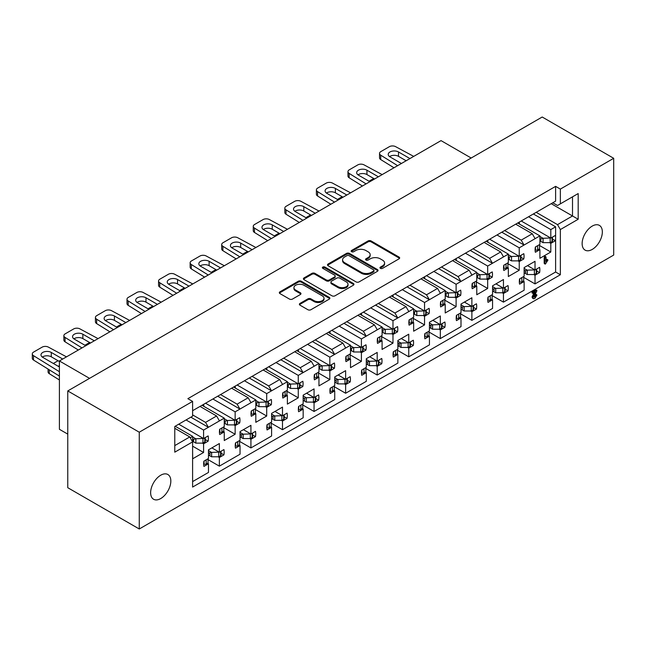 <?xml version="1.0" encoding="UTF-8"?>
<svg xmlns="http://www.w3.org/2000/svg" width="646" height="646" viewBox="0 0 646 646"><rect width="100%" height="100%" fill="white"/><g stroke="black" fill="none" stroke-linecap="round" stroke-linejoin="round"><path stroke-width="0.97" d="M380.389 268.348A1.534 0.888 0 0 0 382.561 268.348L399.018 258.852A2.188 1.268 0 0 0 399.664 257.956A2.188 1.268 0 0 0 399.018 257.06L371.135 240.958A2.188 1.268 0 0 0 368.034 240.958L351.577 250.462A1.534 0.888 0 0 0 351.125 251.092A1.534 0.888 0 0 0 351.577 251.714A1.534 0.888 0 0 0 353.75 251.714L355.873 250.486A7.009 4.046 0 0 1 365.789 250.486L368.115 251.827A7.009 4.046 0 0 1 370.166 254.694A7.009 4.046 0 0 1 368.115 257.552L365.983 258.78A1.534 0.888 0 0 0 365.539 259.409A1.534 0.888 0 0 0 365.983 260.031A1.534 0.888 0 0 0 368.155 260.031L370.287 258.804A7.009 4.046 0 0 1 380.195 258.804L382.521 260.144A7.009 4.046 0 0 1 384.58 263.011A7.009 4.046 0 0 1 382.521 265.869L380.389 267.097A1.534 0.888 0 0 0 379.945 267.727A1.534 0.888 0 0 0 380.389 268.348M160.725 475.222A14.285 8.245 -60 0 1 167.871 474.511A14.285 8.245 -60 0 1 170.059 485.962A14.285 8.245 -60 0 1 160.725 498.55A14.285 8.245 -60 0 1 153.587 499.253A14.285 8.245 -60 0 1 151.398 487.811A14.285 8.245 -60 0 1 160.725 475.222M592.237 226.092A14.285 8.245 -60 0 1 599.375 225.381A14.285 8.245 -60 0 1 601.571 236.832A14.285 8.245 -60 0 1 592.237 249.421A14.285 8.245 -60 0 1 585.09 250.123A14.285 8.245 -60 0 1 582.902 238.681A14.285 8.245 -60 0 1 592.237 226.092M192.605 481.601L208.472 472.444L208.472 463.788L203.918 466.412A14.511 8.374 -60 0 1 203.918 461.131L208.472 458.498L208.472 449.842L219.357 443.552L219.357 452.208L223.92 449.584A14.511 8.374 -60 0 1 223.92 454.865L219.357 457.497L219.357 466.154L240.037 454.219L240.037 445.562L235.483 448.187A14.511 8.374 -60 0 1 235.483 442.906L240.037 440.273L240.037 431.617L250.931 425.334L250.931 433.991L255.485 431.358A14.511 8.374 -60 0 1 255.485 436.639L250.931 439.272L250.931 447.928L271.603 435.993L271.603 427.337L267.048 429.97A14.511 8.374 -60 0 1 267.048 424.68L271.603 422.048L271.603 413.392L282.496 407.109L282.496 415.766L287.05 413.133A14.511 8.374 -60 0 1 287.05 418.414L282.496 421.047L282.496 429.703L303.168 417.768L303.168 409.112L298.613 411.744A14.511 8.374 -60 0 1 298.613 406.455L303.168 403.823L303.168 395.166L314.061 388.884L314.061 397.54L318.615 394.908A14.511 8.374 -60 0 1 318.615 400.197L314.061 402.821L314.061 411.478L334.733 399.543L334.733 390.887L330.179 393.519A14.511 8.374 -60 0 1 330.179 388.23L334.733 385.605L334.733 376.941L345.626 370.659L345.626 379.315L350.18 376.683A14.511 8.374 -60 0 1 350.18 381.972L345.626 384.596L345.626 393.252L366.298 381.318L366.298 372.661L361.744 375.294A14.511 8.374 -60 0 1 361.744 370.005L366.298 367.38L366.298 358.724L377.191 352.433L377.191 361.09L381.746 358.457A14.511 8.374 -60 0 1 381.746 363.746L377.191 366.371L377.191 375.035L397.863 363.092L397.863 354.436L393.309 357.068A14.511 8.374 -60 0 1 393.309 351.779L397.863 349.155L397.863 340.499L408.757 334.208L408.757 342.865L413.311 340.232A14.511 8.374 -60 0 1 413.311 345.521L408.757 348.154L408.757 356.81L429.437 344.867L429.437 336.211L424.874 338.843A14.511 8.374 -60 0 1 424.874 333.554L429.437 330.93L429.437 322.273L440.322 315.983L440.322 324.639L444.876 322.007A14.511 8.374 -60 0 1 444.876 327.296L440.322 329.928L440.322 338.585L461.002 326.642L461.002 317.985L456.447 320.618A14.511 8.374 -60 0 1 456.447 315.337L461.002 312.704L461.002 304.048L471.887 297.758L471.887 306.414L476.441 303.79A14.511 8.374 -60 0 1 476.441 309.071L471.887 311.703L471.887 320.359L492.567 308.425L492.567 299.76L488.013 302.393A14.511 8.374 -60 0 1 488.013 297.112L492.567 294.479L492.567 285.823L503.452 279.532L503.452 288.189L508.014 285.564A14.511 8.374 -60 0 1 508.014 290.845L503.452 293.478L503.452 302.134L524.132 290.199L524.132 281.543L519.578 284.167A14.511 8.374 -60 0 1 519.578 278.886L524.132 276.254L524.132 267.597L535.025 261.307L535.025 269.963L539.58 267.339A14.511 8.374 -60 0 1 539.58 272.62L535.025 275.253L535.025 283.909L555.617 272.014L555.617 237.938A14.511 8.374 -60 0 1 555.358 240.732L550.804 243.356L550.804 252.013L539.911 258.303L539.911 249.647L535.356 252.279A14.511 8.374 -60 0 1 535.356 246.99L539.911 244.358L539.911 235.887L519.239 247.822L519.239 256.3L523.793 253.668A14.511 8.374 -60 0 1 523.793 258.957L519.239 261.582L519.239 270.238L508.345 276.528L508.345 267.872L503.791 270.504A14.511 8.374 -60 0 1 503.791 265.215L508.345 262.583L508.345 254.112L492.486 263.269L489.644 258.352L500.69 251.972L503.533 256.89M473.566 307.407L476.441 309.071M442.001 325.632L444.876 327.296M410.436 343.858L413.311 345.521M378.871 362.083L381.746 363.746M347.306 380.308L350.18 381.972M315.741 398.534L318.615 400.197M284.175 416.759L287.05 418.414M252.61 434.984L255.485 436.639M221.037 453.209L223.92 454.865M505.132 289.19L508.014 290.845M536.705 270.965L539.58 272.62M470.231 250.422L492.486 263.269L487.673 266.047L487.673 274.526L492.228 271.893A14.511 8.374 -60 0 1 492.228 277.174L487.673 279.807L487.673 288.463L476.78 294.754L476.78 286.097L472.226 288.722A14.511 8.374 -60 0 1 472.226 283.441L476.78 280.808L476.78 272.337L460.921 281.495L458.079 276.577L469.125 270.198L471.968 275.115M489.353 275.519L492.228 277.174M438.666 268.647L460.921 281.495L456.108 284.272L456.108 292.751L460.663 290.119A14.511 8.374 -60 0 1 460.663 295.4L456.108 298.032L456.108 306.689L445.215 312.979L445.215 304.323L440.661 306.947A14.511 8.374 -60 0 1 440.661 301.666L445.215 299.033L445.215 290.563L429.356 299.72L426.513 294.794L437.56 288.423L440.402 293.341M457.788 293.744L460.663 295.4M407.101 286.872L429.356 299.72L424.543 302.498L424.543 310.968L429.097 308.344A14.511 8.374 -60 0 1 429.097 313.625L424.543 316.257L424.543 324.914L413.65 331.204L413.65 322.548L409.096 325.172A14.511 8.374 -60 0 1 409.096 319.891L413.65 317.259L413.65 308.788L397.791 317.945L394.948 313.019L405.995 306.64L408.837 311.566M426.223 311.97L429.097 313.625M375.536 305.098L397.791 317.945L392.978 320.723L392.978 329.194L397.532 326.569A14.511 8.374 -60 0 1 397.532 331.85L392.978 334.483L392.978 343.139L382.085 349.429L382.085 340.765L377.53 343.397A14.511 8.374 -60 0 1 377.53 338.116L382.085 335.484L382.085 327.013L366.225 336.17L363.383 331.245L374.43 324.865L377.272 329.791M394.658 330.195L397.532 331.85M343.971 323.315L366.225 336.17L361.405 338.948L361.405 347.419L365.967 344.794A14.511 8.374 -60 0 1 365.967 350.075L361.405 352.708L361.405 361.364L350.52 367.647L350.52 358.99L345.965 361.623A14.511 8.374 -60 0 1 345.965 356.342L350.52 353.709L350.52 345.23L334.652 354.396L331.818 349.47L342.865 343.091L345.707 348.016M363.084 348.412L365.967 350.075M312.406 341.54L334.652 354.396L329.84 357.173L329.84 365.644L334.394 363.012A14.511 8.374 -60 0 1 334.394 368.301L329.84 370.933L329.84 379.59L318.954 385.872L318.954 377.216L314.4 379.848A14.511 8.374 -60 0 1 314.4 374.559L318.954 371.935L318.954 363.456L303.087 372.613L300.253 367.695L311.299 361.316L314.142 366.234M331.519 366.637L334.394 368.301M280.832 359.765L303.087 372.613L298.274 375.399L298.274 383.869L302.829 381.237A14.511 8.374 -60 0 1 302.829 386.526L298.274 389.158L298.274 397.815L287.389 404.097L287.389 395.441L282.827 398.073A14.511 8.374 -60 0 1 282.827 392.784L287.389 390.16L287.389 381.681L271.522 390.838L268.679 385.92L279.734 379.541L282.568 384.459M299.954 384.863L302.829 386.526M249.267 377.991L271.522 390.838L266.709 393.616L266.709 402.095L271.263 399.462A14.511 8.374 -60 0 1 271.263 404.751L266.709 407.376L266.709 416.04L255.816 422.322L255.816 413.666L251.262 416.299A14.511 8.374 -60 0 1 251.262 411.009L255.816 408.385L255.816 399.906L239.957 409.063L237.114 404.146L248.169 397.766L251.003 402.684M268.389 403.088L271.263 404.751M217.702 396.216L239.957 409.063L235.144 411.841L235.144 420.32L239.698 417.687A14.511 8.374 -60 0 1 239.698 422.977L235.144 425.601L235.144 434.257L224.251 440.548L224.251 431.891L219.697 434.524A14.511 8.374 -60 0 1 219.697 429.235L224.251 426.602L224.251 418.132L208.392 427.289L205.549 422.371L216.596 415.992L219.438 420.909M236.824 421.313L239.698 422.977M190.869 417.179L208.392 427.289L203.579 430.066L203.579 438.545L208.133 435.913A14.511 8.374 -60 0 1 208.133 441.202L203.579 443.826L203.579 452.483L192.686 458.773L192.605 450.165M205.258 439.538L208.133 441.202M520.918 257.294L523.793 258.957M555.358 235.443A14.511 8.374 -60 0 1 555.617 237.938L555.617 226.819L550.804 229.596L550.804 238.075L555.358 235.443M552.483 239.068L555.358 240.732M356.035 281.882A2.188 1.268 0 0 0 359.128 281.882L377.409 271.328A2.188 1.268 0 0 0 378.055 270.432A2.188 1.268 0 0 0 377.409 269.535L349.526 253.434A2.188 1.268 0 0 0 346.426 253.434L328.144 263.988A2.188 1.268 0 0 0 327.506 264.884A2.188 1.268 0 0 0 328.144 265.781L356.035 281.882M139.261 432.206L67.765 390.935L67.765 487.706L139.261 528.985L139.261 432.206L192.605 401.408L192.605 416.169L174.775 426.473L174.775 452.168L192.605 441.872L192.605 487.068L560.357 274.752L560.357 229.556L557.514 224.63L536.204 212.332M534.63 213.245L555.617 201.124L555.617 186.363L187.873 398.679L192.605 401.408M555.617 186.363L560.357 189.092L613.7 158.294L542.204 117.015L67.765 390.935M300.027 303.394A2.188 1.268 0 0 0 299.389 304.282A2.188 1.268 0 0 0 300.027 305.178L307.851 309.7A2.188 1.268 0 0 0 310.952 309.7L329.226 299.146A2.188 1.268 0 0 0 329.872 298.25A2.188 1.268 0 0 0 329.226 297.354L301.343 281.252A2.188 1.268 0 0 0 298.242 281.252L279.968 291.806A2.188 1.268 0 0 0 279.322 292.703A2.188 1.268 0 0 0 279.968 293.599L289.416 299.05A2.188 1.268 0 0 0 292.517 299.05L300.333 294.536A2.188 1.268 0 0 0 300.979 293.639A2.188 1.268 0 0 0 300.333 292.751L295.65 290.046A5.862 3.383 0 0 1 293.93 287.648A5.862 3.383 0 0 1 297.556 284.523A5.862 3.383 0 0 1 303.935 285.257L322.297 295.86A5.862 3.383 0 0 1 324.017 298.25A5.862 3.383 0 0 1 320.392 301.375A5.862 3.383 0 0 1 314.013 300.64L310.952 298.872A2.188 1.268 0 0 0 307.851 298.872L300.027 303.394L300.027 304.306A2.188 1.268 0 0 0 299.534 304.742M353.322 285.233L335.04 295.787A2.188 1.268 0 0 1 331.939 295.787L304.056 279.686A2.188 1.268 0 0 1 303.41 278.797A2.188 1.268 0 0 1 304.056 277.901L311.881 273.387A2.188 1.268 0 0 1 314.973 273.387L326.287 279.912A2.188 1.268 0 0 0 329.387 279.912L334.571 276.916A2.188 1.268 0 0 0 335.217 276.02A2.188 1.268 0 0 0 334.571 275.131L322.798 268.332A1.534 0.888 0 0 1 322.354 267.702A1.534 0.888 0 0 1 323.299 266.887A1.534 0.888 0 0 1 324.97 267.081L353.322 283.449A2.188 1.268 0 0 1 353.96 284.337A2.188 1.268 0 0 1 353.322 285.233M200.026 406.423L216.596 415.992M192.605 414.893L205.549 422.371M174.775 428.29L189.771 436.946L192.605 441.872M174.775 445.603L189.771 436.946M484.12 242.403L500.69 251.972M473.074 248.783L489.644 258.352M220.544 394.577L237.114 404.146M231.591 388.198L248.169 397.766M452.555 260.629L469.125 270.198M441.509 267.008L458.079 276.577M420.99 278.854L437.56 288.423M409.944 285.233L426.513 294.794M294.721 351.747L311.299 361.316M283.675 358.126L300.253 367.695M252.11 376.352L268.679 385.92M263.156 369.972L279.734 379.541M315.24 339.901L331.818 349.47M326.295 333.522L342.865 343.091M346.805 321.676L363.383 331.245M357.86 315.296L374.43 324.865M378.378 303.45L394.948 313.019M389.425 297.079L405.995 306.64M282.1 359.039L537.472 211.605M250.535 377.264L284.943 357.399M218.97 395.489L253.377 375.625M313.665 340.813L316.508 339.174M345.23 322.588L348.073 320.949M376.796 304.363L379.638 302.724M408.361 286.138L411.203 284.498M439.926 267.912L442.768 266.273M503.064 231.47L505.899 229.831M471.491 249.695L474.334 248.048M192.605 410.703L221.804 393.85M504.639 230.557L521.209 240.126L532.264 233.747L535.098 238.665M515.686 224.178L532.264 233.747M545.442 264.044L544.966 263.576L544.966 258.085L545.523 256.801L546.072 257.253L546.072 261.582L547.493 259.853L547.937 260.128L545.442 264.044L544.174 263.124L544.651 263.592L544.174 263.124L544.174 257.633L544.731 256.341L545.281 256.801M546.072 260.055L546.702 259.393L547.937 260.128M549.568 242.646L550.804 243.356M539.475 245.472L550.804 252.013M538.982 249.106L539.911 249.647M517.656 223.04L539.911 235.887M550.804 229.596L528.549 216.749M521.209 220.989L550.804 238.075M518.003 260.871L519.239 261.582M507.901 263.697L519.239 270.238M507.417 267.331L508.345 267.872M486.091 241.265L508.345 254.112M519.239 247.822L496.984 234.974M489.644 239.214L519.239 256.3M202.343 443.116L203.579 443.826M192.605 446.152L203.579 452.483M192.605 444.876L192.686 436.357L190.239 437.77M175.171 426.239L192.686 436.357M203.579 430.066L186.056 419.957M178.716 424.188L203.579 438.545M233.909 424.89L235.144 425.601M223.815 427.717L235.144 434.257M223.322 431.35L224.251 431.891M201.996 405.284L224.251 418.132M235.144 411.841L212.889 398.994M205.549 403.233L235.144 420.32M265.482 406.665L266.709 407.376M255.38 409.491L266.709 416.04M254.887 413.125L255.816 413.666M233.569 387.059L255.816 399.906M266.709 393.616L244.454 380.769M237.114 385.008L266.709 402.095M297.047 388.44L298.274 389.158M286.945 391.266L298.274 397.815M286.453 394.9L287.389 395.441M265.135 368.834L287.389 381.681M298.274 375.399L276.02 362.543M268.679 366.783L298.274 383.869M328.612 370.223L329.84 370.933M318.51 373.041L329.84 379.59M318.018 376.675L318.954 377.216M296.7 350.608L318.954 363.456M329.84 357.173L307.585 344.326M300.253 348.557L329.84 365.644M360.177 351.997L361.405 352.708M350.075 354.815L361.405 361.364M349.583 358.457L350.52 358.99M328.265 332.383L350.52 345.23M361.405 338.948L339.15 326.101M331.818 330.332L361.405 347.419M391.742 333.772L392.978 334.483M381.641 336.598L392.978 343.139M381.148 340.232L382.085 340.765M359.83 314.158L382.085 327.013M392.978 320.723L370.723 307.876M363.383 312.107L392.978 329.194M423.308 315.547L424.543 316.257M413.206 318.373L424.543 324.914M412.713 322.007L413.65 322.548M391.395 295.933L413.65 308.788M424.543 302.498L402.288 289.65M394.948 293.89L424.543 310.968M454.873 297.322L456.108 298.032M444.771 300.148L456.108 306.689M444.278 303.781L445.215 304.323M422.96 277.715L445.215 290.563M456.108 284.272L433.854 271.425M426.513 275.664L456.108 292.751M486.438 279.096L487.673 279.807M476.336 281.922L487.673 288.463M475.852 285.556L476.78 286.097M454.526 259.49L476.78 272.337M487.673 266.047L465.419 253.2M458.079 257.439L487.673 274.526M533.79 274.542L535.025 275.253M523.688 277.368L535.025 283.909M523.195 281.002L524.132 281.543M527.524 265.635L535.025 269.963M502.225 292.767L503.452 293.478M492.123 295.593L503.452 302.134M491.63 299.227L492.567 299.76M495.958 283.86L503.452 288.189M218.13 456.787L219.357 457.497M208.028 459.613L219.357 466.154M207.536 463.247L208.472 463.788M211.864 447.88L219.357 452.208M249.695 438.561L250.931 439.272M239.593 441.388L250.931 447.928M239.101 445.021L240.037 445.562M243.429 429.663L250.931 433.991M281.26 420.336L282.496 421.047M271.159 423.162L282.496 429.703M270.666 426.796L271.603 427.337M274.994 411.437L282.496 415.766M312.825 402.111L314.061 402.821M302.724 404.937L314.061 411.478M302.231 408.571L303.168 409.112M306.559 393.212L314.061 397.54M344.391 383.885L345.626 384.596M334.289 386.712L345.626 393.252M333.804 390.345L334.733 390.887M338.124 374.987L345.626 379.315M375.956 365.66L377.191 366.371M365.854 368.486L377.191 375.035M365.37 372.12L366.298 372.661M369.698 356.762L377.191 361.09M407.529 347.435L408.757 348.154M397.427 350.261L408.757 356.81M396.935 353.895L397.863 354.436M401.263 338.536L408.757 342.865M439.094 329.218L440.322 329.928M428.992 332.036L440.322 338.585M428.5 335.67L429.437 336.211M432.828 320.311L440.322 324.639M470.659 310.992L471.887 311.703M460.558 313.819L471.887 320.359M460.065 317.452L461.002 317.985M464.393 302.086L471.887 306.414M532.966 298.347L532.021 297.095L534.032 292.864M533.378 293.244L532.708 293.074L533.241 292.226L536.277 290.474L536.939 290.74L533.919 296.869L534.864 297.394L536.446 294.859L536.923 295.182L534.84 298.412L533.758 298.799L532.813 297.548L535.55 291.992L533.378 293.244L531.916 292.622L532.587 292.791L531.916 292.622L532.449 291.774L535.494 290.014L536.156 290.288M533.927 297.015L535.655 294.398L536.14 294.721M139.261 528.985L613.7 255.065L613.7 158.294M555.617 201.124L552.774 202.763L557.514 205.501L560.357 203.853L560.357 189.092M560.357 203.853L578.186 193.558L578.186 219.26L560.357 229.556M89.544 378.354L59.4 360.952L441.032 140.618L471.176 158.02M67.765 434.128L59.4 429.291L59.4 360.952M557.514 224.63L572.509 215.974L551.2 203.676M578.186 219.26L572.509 215.974L572.509 196.844L578.186 193.558M555.617 272.014L560.357 274.752M533.362 213.971L555.617 226.819M501.797 232.197L524.051 245.044L521.209 240.126M380.163 268.179A1.534 0.888 0 0 1 380.389 268.009L382.521 266.782A7.009 4.046 0 0 0 384.58 263.923L384.58 263.011M370.166 254.694L370.166 255.598A7.009 4.046 0 0 1 368.115 258.465L365.983 259.692A1.534 0.888 0 0 0 365.757 259.862M399.519 258.408A2.188 1.268 0 0 0 399.018 257.972L371.135 241.87A2.188 1.268 0 0 0 368.034 241.87L351.577 251.375A1.534 0.888 0 0 0 351.343 251.544M324.017 298.25L324.017 299.163A5.862 3.383 0 0 1 320.392 302.288A5.862 3.383 0 0 1 314.013 301.553L310.952 299.784A2.188 1.268 0 0 0 307.851 299.784L300.027 304.306M293.93 287.648L293.93 288.56A5.862 3.383 0 0 0 295.65 290.95L295.65 290.046M300.834 294.1A2.188 1.268 0 0 0 300.333 293.655L295.65 290.95M329.726 298.702A2.188 1.268 0 0 0 329.226 298.266L301.343 282.165A2.188 1.268 0 0 0 298.242 282.165L279.968 292.719A2.188 1.268 0 0 0 279.468 293.155M335.217 276.02L335.217 276.932A2.188 1.268 0 0 1 334.571 277.828L329.387 280.824A2.188 1.268 0 0 1 326.287 280.824L314.973 274.292A2.188 1.268 0 0 0 311.881 274.292L304.056 278.814A2.188 1.268 0 0 0 303.563 279.25M353.814 284.797A2.188 1.268 0 0 0 353.322 284.353L324.97 267.985A1.534 0.888 0 0 0 322.572 268.163M338.019 286.687A5.862 3.383 0 0 0 344.407 287.422A5.862 3.383 0 0 0 348.024 284.297A5.862 3.383 0 0 0 346.313 281.906L339.844 278.168A2.188 1.268 0 0 0 336.744 278.168L331.551 281.163A2.188 1.268 0 0 0 330.913 282.06A2.188 1.268 0 0 0 331.551 282.956L338.019 286.687L338.019 287.599A5.862 3.383 0 0 0 344.407 288.334A5.862 3.383 0 0 0 348.024 285.209L348.024 284.297M330.913 282.06L330.913 282.972A2.188 1.268 0 0 0 331.551 283.869L331.551 282.956M338.019 287.599L331.551 283.869M377.902 270.884A2.188 1.268 0 0 0 377.409 270.448L349.526 254.346A2.188 1.268 0 0 0 346.426 254.346L328.144 264.9A2.188 1.268 0 0 0 327.651 265.345M373.533 271.062A1.534 0.888 0 0 0 373.986 270.432A1.534 0.888 0 0 0 373.533 269.802L349.058 255.671A1.534 0.888 0 0 0 346.894 255.671L344.641 256.971A7.009 4.046 0 0 0 342.59 259.829A7.009 4.046 0 0 0 344.641 262.696L361.372 272.354A7.009 4.046 0 0 0 371.288 272.354L373.533 271.062L373.533 271.966A1.534 0.888 0 0 0 373.986 271.344L373.986 270.432M342.59 259.829L342.59 260.742A7.009 4.046 0 0 0 344.641 263.608L344.641 262.696M373.533 271.966L371.288 273.266A7.009 4.046 0 0 1 361.372 273.266L344.641 263.608M546.072 257.253L544.731 256.341M544.966 258.085L544.174 257.633M532.813 297.548L532.021 297.095M533.758 298.799L532.53 298.234M536.923 295.182L535.655 294.398M535.72 296.344L534.936 295.884M536.939 290.74L535.494 290.014M533.241 292.226L532.449 291.774M535.098 249.752L535.502 249.945A1.558 0.904 -0 0 0 537.609 249.897L539.475 248.823L539.475 244.616M393.987 167.782L380.72 159.562A4.465 2.576 180 0 1 379.525 157.802L379.525 153.425A4.465 2.576 180 0 1 380.833 151.608L389.36 146.682A4.465 2.576 180 0 1 395.554 146.626L413.715 156.389M539.911 240.853L543.02 242.646A4.91 2.834 -0 0 0 543.084 242.646L550.166 242.646L552.023 241.572A1.558 0.904 -0 0 0 552.483 240.934L552.483 237.106M389.562 156.615A6.024 3.48 180 0 1 398.509 156.348L406.156 160.757M519.029 222.248A5.58 3.222 180 0 1 519.465 223.5A5.58 3.222 180 0 1 519.384 224.033M539.911 236.484L543.02 238.277A4.91 2.834 -0 0 0 543.084 238.277L550.658 237.986M397.637 165.675L380.72 155.185A4.465 2.576 180 0 1 379.525 153.425M401.416 163.486L389.99 156.889A6.024 3.48 180 0 1 388.222 154.434A6.024 3.48 180 0 1 391.944 151.212A6.024 3.48 180 0 1 398.509 151.971L409.944 158.569M540.807 241.37L540.807 238.907L543.02 238.277M550.166 242.646L550.166 238.277M539.911 238.39L540.807 238.907M524.132 270.286L525.02 270.795L527.233 270.165L524.132 268.373M536.705 268.994L536.705 272.83A1.558 0.904 180 0 1 536.245 273.468L534.387 274.542L527.298 274.542A4.91 2.834 180 0 1 527.233 274.542L525.02 273.266L525.828 272.224L525.02 270.795M534.88 269.883L527.298 270.165A4.91 2.834 180 0 1 527.233 270.165M373.735 178.49A4.465 2.576 0 0 0 373.574 178.579L368.995 181.219M523.688 276.512L523.688 280.719L521.831 281.793A1.558 0.904 180 0 1 519.723 281.842L519.319 281.648M534.387 270.165L534.387 274.542M524.132 272.749L525.02 273.266M503.533 267.977L503.937 268.171A1.558 0.904 -0 0 0 506.044 268.122L507.901 267.048L507.901 262.841M362.422 186.008L349.155 177.787A4.465 2.576 180 0 1 347.96 176.027L347.96 171.65A4.465 2.576 180 0 1 349.268 169.833L357.787 164.908A4.465 2.576 180 0 1 363.989 164.843L382.149 174.614M508.345 259.078L511.454 260.871A4.91 2.834 -0 0 0 511.519 260.871L518.601 260.871L520.458 259.797A1.558 0.904 -0 0 0 520.918 259.159L520.918 255.331M357.997 174.84A6.024 3.48 180 0 1 366.944 174.565L374.583 178.982M487.464 240.474A5.58 3.222 180 0 1 487.9 241.725A5.58 3.222 180 0 1 487.819 242.258M508.345 254.71L511.454 256.494A4.91 2.834 -0 0 0 511.519 256.494L519.093 256.212M366.072 183.892L349.155 173.411A4.465 2.576 180 0 1 347.96 171.65M369.851 181.712L358.425 175.114A6.024 3.48 180 0 1 356.657 172.652A6.024 3.48 180 0 1 360.379 169.438A6.024 3.48 180 0 1 366.944 170.197L378.378 176.794M509.242 259.595L509.242 257.132L511.454 256.494M518.601 260.871L518.601 256.494M508.345 256.615L509.242 257.132M492.567 288.512L493.455 289.02L495.668 288.391L492.567 286.598M505.132 287.22L505.132 291.055A1.558 0.904 180 0 1 504.679 291.693L502.822 292.767L495.732 292.767A4.91 2.834 180 0 1 495.668 292.767L493.455 291.483L494.263 290.45L493.455 289.02M503.307 288.108L495.732 288.391A4.91 2.834 180 0 1 495.668 288.391M342.17 196.715A4.465 2.576 0 0 0 342.009 196.804L337.43 199.444M492.123 294.738L492.123 298.945L490.266 300.01A1.558 0.904 180 0 1 488.158 300.067L487.754 299.873M502.822 288.391L502.822 292.767M492.567 290.975L493.455 291.483M471.968 286.202L472.371 286.396A1.558 0.904 -0 0 0 474.479 286.348L476.336 285.274L476.336 281.067M330.857 204.233L317.59 196.004A4.465 2.576 180 0 1 316.395 194.252L316.395 189.876A4.465 2.576 180 0 1 317.703 188.059L326.222 183.133A4.465 2.576 180 0 1 332.424 183.068L350.584 192.839M476.78 277.304L479.889 279.096A4.91 2.834 -0 0 0 479.954 279.096L487.036 279.096L488.893 278.022A1.558 0.904 -0 0 0 489.353 277.384L489.353 273.557M326.432 193.065A6.024 3.48 180 0 1 335.379 192.791L343.018 197.208M455.898 258.699A5.58 3.222 180 0 1 456.334 259.95A5.58 3.222 180 0 1 456.254 260.483M476.78 272.927L479.889 274.72A4.91 2.834 -0 0 0 479.954 274.72L487.528 274.437M334.507 202.117L317.59 191.636A4.465 2.576 180 0 1 316.395 189.876M338.286 199.937L326.86 193.34A6.024 3.48 180 0 1 325.091 190.877A6.024 3.48 180 0 1 328.814 187.663A6.024 3.48 180 0 1 335.379 188.422L346.805 195.019M477.669 277.82L477.669 275.349L479.889 274.72M487.036 279.096L487.036 274.72M476.78 274.841L477.669 275.349M461.002 306.729L461.89 307.246L464.103 306.616L461.002 304.823M473.566 305.445L473.566 309.281A1.558 0.904 180 0 1 473.114 309.918L471.257 310.992L464.167 310.992A4.91 2.834 180 0 1 464.103 310.992L461.89 309.709L462.697 308.675L461.89 307.246M471.742 306.333L464.167 306.616A4.91 2.834 180 0 1 464.103 306.616M310.605 214.94A4.465 2.576 0 0 0 310.443 215.029L305.865 217.67M460.558 312.963L460.558 317.162L458.7 318.236A1.558 0.904 180 0 1 456.585 318.292L456.189 318.098M471.257 306.616L471.257 310.992M461.002 309.2L461.89 309.709M440.402 304.428L440.806 304.621A1.558 0.904 -0 0 0 442.914 304.573L444.771 303.499L444.771 299.292M299.292 222.45L286.025 214.23A4.465 2.576 180 0 1 284.829 212.477L284.829 208.101A4.465 2.576 180 0 1 286.138 206.276L294.657 201.358A4.465 2.576 180 0 1 300.858 201.294L319.019 211.064M445.215 295.529L448.316 297.322A4.91 2.834 -0 0 0 448.389 297.322L455.47 297.322L457.328 296.248A1.558 0.904 -0 0 0 457.788 295.61L457.788 291.774M294.867 211.29A6.024 3.48 180 0 1 303.814 211.016L311.453 215.433M424.325 276.924A5.58 3.222 180 0 1 424.769 278.176A5.58 3.222 180 0 1 424.688 278.709M445.215 291.152L448.316 292.945A4.91 2.834 -0 0 0 448.389 292.945L455.963 292.662M302.942 220.343L286.025 209.861A4.465 2.576 180 0 1 284.829 208.101M306.721 218.162L295.287 211.565A6.024 3.48 180 0 1 293.526 209.102A6.024 3.48 180 0 1 297.249 205.888A6.024 3.48 180 0 1 303.814 206.647L315.24 213.245M446.103 296.046L446.103 293.575L448.316 292.945M455.47 297.322L455.47 292.945M445.215 293.066L446.103 293.575M429.437 324.954L430.325 325.471L432.537 324.841L429.437 323.048M442.001 323.67L442.001 327.506A1.558 0.904 180 0 1 441.549 328.144L439.684 329.218L432.602 329.218A4.91 2.834 180 0 1 432.537 329.218L430.325 327.934L431.132 326.9L430.325 325.471M440.176 324.558L432.602 324.841A4.91 2.834 180 0 1 432.537 324.841M279.04 233.166A4.465 2.576 0 0 0 278.878 233.254L274.3 235.895M428.992 331.18L428.992 335.387L427.135 336.461A1.558 0.904 180 0 1 425.02 336.518L424.616 336.324M439.684 324.841L439.684 329.218M429.437 327.425L430.325 327.934M408.837 322.653L409.241 322.847A1.558 0.904 -0 0 0 411.349 322.798L413.206 321.724L413.206 317.517M267.727 240.675L254.459 232.455A4.465 2.576 180 0 1 253.264 230.703L253.264 226.326A4.465 2.576 180 0 1 254.572 224.501L263.092 219.583A4.465 2.576 180 0 1 269.293 219.519L287.454 229.29M413.65 313.754L416.751 315.547A4.91 2.834 -0 0 0 416.815 315.547L423.905 315.547L425.762 314.473A1.558 0.904 -0 0 0 426.223 313.835L426.223 309.999M263.302 229.516A6.024 3.48 180 0 1 272.249 229.241L279.888 233.658M392.76 295.149A5.58 3.222 180 0 1 393.204 296.401A5.58 3.222 180 0 1 393.123 296.934M413.65 309.377L416.751 311.17A4.91 2.834 -0 0 0 416.815 311.17L424.398 310.887M271.377 238.568L254.459 228.086A4.465 2.576 180 0 1 253.264 226.326M275.156 236.388L263.721 229.79A6.024 3.48 180 0 1 261.961 227.327A6.024 3.48 180 0 1 265.676 224.114A6.024 3.48 180 0 1 272.249 224.865L283.675 231.47M414.538 314.271L414.538 311.8L416.751 311.17M423.905 315.547L423.905 311.17M413.65 311.291L414.538 311.8M397.863 343.179L398.76 343.696L400.972 343.066L397.863 341.274M410.436 341.895L410.436 345.731A1.558 0.904 180 0 1 409.976 346.369L408.119 347.435L401.037 347.435A4.91 2.834 180 0 1 400.972 347.435L398.76 346.159L399.567 345.125L398.76 343.696M408.611 342.784L401.037 343.066A4.91 2.834 180 0 1 400.972 343.066M247.475 251.391A4.465 2.576 0 0 0 247.313 251.48L242.735 254.12M397.427 349.405L397.427 353.612L395.562 354.686A1.558 0.904 180 0 1 393.454 354.743L393.051 354.549M408.119 343.066L408.119 347.435M397.863 345.65L398.76 346.159M377.272 340.878L377.676 341.072A1.558 0.904 -0 0 0 379.783 341.015L381.641 339.949L381.641 335.742M236.153 258.901L222.894 250.68A4.465 2.576 180 0 1 221.699 248.928L221.699 244.551A4.465 2.576 180 0 1 223.007 242.726L231.526 237.809A4.465 2.576 180 0 1 237.728 237.744L255.889 247.515M382.085 331.979L385.186 333.772A4.91 2.834 -0 0 0 385.25 333.772L392.34 333.772L394.197 332.698A1.558 0.904 -0 0 0 394.658 332.06L394.658 328.225M231.728 247.741A6.024 3.48 180 0 1 240.683 247.466L248.322 251.875M361.195 313.375A5.58 3.222 180 0 1 361.639 314.626A5.58 3.222 180 0 1 361.558 315.159M382.085 327.603L385.186 329.395A4.91 2.834 -0 0 0 385.25 329.395L392.833 329.113M239.811 256.793L222.894 246.304A4.465 2.576 180 0 1 221.699 244.551M243.59 254.613L232.156 248.016A6.024 3.48 180 0 1 230.396 245.553A6.024 3.48 180 0 1 234.11 242.339A6.024 3.48 180 0 1 240.683 243.09L252.11 249.695M382.973 332.488L382.973 330.025L385.186 329.395M392.34 333.772L392.34 329.395M382.085 329.517L382.973 330.025M366.298 361.405L367.194 361.921L369.407 361.292L366.298 359.499M378.871 360.121L378.871 363.956A1.558 0.904 180 0 1 378.411 364.594L376.553 365.66L369.472 365.66A4.91 2.834 180 0 1 369.407 365.66L367.194 364.384L368.002 363.343L367.194 361.921M377.046 361.009L369.472 361.292A4.91 2.834 180 0 1 369.407 361.292M215.909 269.608A4.465 2.576 0 0 0 215.74 269.705L211.169 272.346M365.854 367.631L365.854 371.838L363.997 372.912A1.558 0.904 180 0 1 361.889 372.968L361.485 372.766M376.553 361.292L376.553 365.66M366.298 363.868L367.194 364.384M345.707 359.103L346.111 359.297A1.558 0.904 -0 0 0 348.218 359.241L350.075 358.167L350.075 353.968M204.588 277.126L191.329 268.906A4.465 2.576 180 0 1 190.134 267.153L190.134 262.777A4.465 2.576 180 0 1 191.434 260.952L199.961 256.034A4.465 2.576 180 0 1 206.163 255.969L224.323 265.732M350.52 350.205L353.62 351.997A4.91 2.834 -0 0 0 353.685 351.997L360.775 351.997L362.632 350.923A1.558 0.904 -0 0 0 363.084 350.285L363.084 346.45M200.163 265.966A6.024 3.48 180 0 1 209.118 265.692L216.757 270.101M329.63 331.6A5.58 3.222 180 0 1 330.066 332.851A5.58 3.222 180 0 1 329.993 333.384M350.52 345.828L353.62 347.621A4.91 2.834 -0 0 0 353.685 347.621L361.259 347.338M208.246 275.018L191.329 264.529A4.465 2.576 180 0 1 190.134 262.777M212.025 272.838L200.591 266.241A6.024 3.48 180 0 1 198.831 263.778A6.024 3.48 180 0 1 202.545 260.564A6.024 3.48 180 0 1 209.118 261.315L220.544 267.912M351.408 350.713L351.408 348.251L353.62 347.621M360.775 351.997L360.775 347.621M350.52 347.734L351.408 348.251M334.733 379.63L335.621 380.147L337.842 379.517L334.733 377.724M347.306 378.346L347.306 382.174A1.558 0.904 180 0 1 346.845 382.812L344.988 383.885L337.906 383.885A4.91 2.834 180 0 1 337.842 383.885L335.621 382.61L336.437 381.568L335.621 380.147M345.481 379.226L337.906 379.517A4.91 2.834 180 0 1 337.842 379.517M184.336 287.833A4.465 2.576 0 0 0 184.175 287.922L179.604 290.571M334.289 385.856L334.289 390.063L332.432 391.137A1.558 0.904 180 0 1 330.324 391.193L329.92 390.991M344.988 379.517L344.988 383.885M334.733 382.093L335.621 382.61M314.142 377.329L314.545 377.522A1.558 0.904 -0 0 0 316.653 377.466L318.51 376.392L318.51 372.185M173.023 295.351L159.764 287.131A4.465 2.576 180 0 1 158.561 285.37L158.561 281.002A4.465 2.576 180 0 1 159.869 279.177L168.396 274.259A4.465 2.576 180 0 1 174.598 274.195L192.758 283.957M318.954 368.43L322.055 370.223A4.91 2.834 -0 0 0 322.12 370.223L329.21 370.223L331.067 369.149A1.558 0.904 -0 0 0 331.519 368.511L331.519 364.675M168.598 284.192A6.024 3.48 180 0 1 177.545 283.917L185.192 288.326M298.064 349.817A5.58 3.222 180 0 1 298.5 351.077A5.58 3.222 180 0 1 298.428 351.61M318.954 364.053L322.055 365.846A4.91 2.834 -0 0 0 322.12 365.846L329.694 365.563M176.681 293.244L159.764 282.754A4.465 2.576 180 0 1 158.561 281.002M180.452 291.063L169.026 284.466A6.024 3.48 180 0 1 167.257 282.003A6.024 3.48 180 0 1 170.98 278.789A6.024 3.48 180 0 1 177.545 279.54L188.979 286.138M319.843 368.939L319.843 366.476L322.055 365.846M329.21 370.223L329.21 365.846M318.954 365.959L319.843 366.476M303.168 397.855L304.056 398.372L306.269 397.734L303.168 395.95M315.741 396.571L315.741 400.399A1.558 0.904 180 0 1 315.28 401.037L313.423 402.111L306.341 402.111A4.91 2.834 180 0 1 306.269 402.111L304.056 400.835L304.872 399.793L304.056 398.372M313.916 397.452L306.341 397.742A4.91 2.834 180 0 1 306.269 397.734M152.771 306.059A4.465 2.576 0 0 0 152.609 306.147L148.031 308.796M302.724 404.081L302.724 408.288L300.866 409.362A1.558 0.904 180 0 1 298.759 409.411L298.355 409.217M313.423 397.742L313.423 402.111M303.168 400.318L304.056 400.835M282.568 395.554L282.972 395.748A1.558 0.904 -0 0 0 285.088 395.691L286.945 394.617L286.945 390.41M141.458 313.576L128.199 305.356A4.465 2.576 180 0 1 126.996 303.596L126.996 299.227A4.465 2.576 180 0 1 128.304 297.402L136.831 292.485A4.465 2.576 180 0 1 143.024 292.42L161.193 302.183M287.389 386.655L290.49 388.44A4.91 2.834 -0 0 0 290.555 388.44L297.636 388.44L299.502 387.374A1.558 0.904 -0 0 0 299.954 386.736L299.954 382.9M137.033 302.417A6.024 3.48 180 0 1 145.98 302.142L153.627 306.551M266.499 368.042A5.58 3.222 180 0 1 266.935 369.294A5.58 3.222 180 0 1 266.863 369.835M287.389 382.279L290.49 384.071A4.91 2.834 -0 0 0 290.555 384.071L298.129 383.789M145.116 311.469L128.199 300.979A4.465 2.576 180 0 1 126.996 299.227M148.887 309.289L137.461 302.683A6.024 3.48 180 0 1 135.692 300.228A6.024 3.48 180 0 1 139.415 297.015A6.024 3.48 180 0 1 145.98 297.766L157.414 304.363M288.277 387.164L288.277 384.701L290.49 384.071M297.636 388.44L297.636 384.071M287.389 384.184L288.277 384.701M271.603 416.081L272.491 416.589L274.703 415.959L271.603 414.175M284.175 414.797L284.175 418.624A1.558 0.904 180 0 1 283.715 419.262L281.858 420.336L274.776 420.336A4.91 2.834 180 0 1 274.703 420.336L272.491 419.06L273.298 418.019L272.491 416.589M282.35 415.677L274.776 415.959A4.91 2.834 180 0 1 274.703 415.959M121.206 324.284A4.465 2.576 0 0 0 121.044 324.373L116.466 327.013M271.159 422.306L271.159 426.513L269.301 427.587A1.558 0.904 180 0 1 267.194 427.636L266.79 427.442M281.858 415.959L281.858 420.336M271.603 418.543L272.491 419.06M251.003 413.771L251.407 413.973A1.558 0.904 -0 0 0 253.515 413.916L255.38 412.842L255.38 408.635M109.893 331.802L96.634 323.581A4.465 2.576 180 0 1 95.43 321.821L95.43 317.452A4.465 2.576 180 0 1 96.739 315.628L105.266 310.702A4.465 2.576 180 0 1 111.459 310.645L129.62 320.408M255.816 404.872L258.925 406.665A4.91 2.834 -0 0 0 258.989 406.665L266.071 406.665L267.928 405.599A1.558 0.904 -0 0 0 268.389 404.961L268.389 401.126M105.468 320.642A6.024 3.48 180 0 1 114.415 320.368L122.062 324.776M234.934 386.268A5.58 3.222 180 0 1 235.37 387.519A5.58 3.222 180 0 1 235.289 388.06M255.816 400.504L258.925 402.296A4.91 2.834 -0 0 0 258.989 402.296L266.564 402.014M113.543 329.694L96.634 319.205A4.465 2.576 180 0 1 95.43 317.452M117.322 327.514L105.896 320.909A6.024 3.48 180 0 1 104.127 318.454A6.024 3.48 180 0 1 107.85 315.24A6.024 3.48 180 0 1 114.415 315.991L125.849 322.588M256.712 405.389L256.712 402.926L258.925 402.296M266.071 406.665L266.071 402.296M255.816 402.41L256.712 402.926M240.037 434.306L240.926 434.815L243.138 434.185L240.037 432.392M252.61 433.022L252.61 436.849A1.558 0.904 180 0 1 252.15 437.487L250.293 438.561L243.203 438.561A4.91 2.834 180 0 1 243.138 438.561L240.926 437.285L241.733 436.244L240.926 434.815M250.785 433.902L243.203 434.185A4.91 2.834 180 0 1 243.138 434.185M89.641 342.509A4.465 2.576 0 0 0 89.479 342.598L84.901 345.239M239.593 440.532L239.593 444.739L237.736 445.813A1.558 0.904 180 0 1 235.629 445.861L235.225 445.667M250.293 434.185L250.293 438.561M240.037 436.769L240.926 437.285M219.438 431.996L219.842 432.198A1.558 0.904 -0 0 0 221.949 432.142L223.815 431.068L223.815 426.861M78.328 350.027L65.06 341.807A4.465 2.576 180 0 1 63.865 340.046L63.865 335.67A4.465 2.576 180 0 1 65.173 333.853L73.692 328.927A4.465 2.576 180 0 1 79.894 328.871L98.055 338.633M224.251 423.098L227.36 424.89A4.91 2.834 -0 0 0 227.424 424.89L234.506 424.89L236.363 423.816A1.558 0.904 -0 0 0 236.824 423.178L236.824 419.351M73.902 338.859A6.024 3.48 180 0 1 82.849 338.593L90.488 343.002M203.369 404.493A5.58 3.222 180 0 1 203.805 405.745A5.58 3.222 180 0 1 203.724 406.277M224.251 418.729L227.36 420.522A4.91 2.834 -0 0 0 227.424 420.522L234.999 420.231M81.977 347.919L65.06 337.43A4.465 2.576 180 0 1 63.865 335.67M85.757 345.731L74.33 339.134A6.024 3.48 180 0 1 72.562 336.679A6.024 3.48 180 0 1 76.285 333.457A6.024 3.48 180 0 1 82.849 334.216L94.284 340.813M225.147 423.615L225.147 421.152L227.36 420.522M234.506 424.89L234.506 420.522M224.251 420.635L225.147 421.152M208.472 452.531L209.361 453.04L211.573 452.41L208.472 450.617M221.037 451.239L221.037 455.075A1.558 0.904 180 0 1 220.585 455.713L218.728 456.787L211.638 456.787A4.91 2.834 180 0 1 211.573 456.787L209.361 455.511L210.168 454.469L209.361 453.04M219.212 452.127L211.638 452.41A4.91 2.834 180 0 1 211.573 452.41M58.075 360.734A4.465 2.576 0 0 0 57.914 360.823L53.335 363.464M59.4 365.701A6.024 3.48 0 0 0 58.245 366.298M208.028 458.757L208.028 462.964L206.171 464.038A1.558 0.904 180 0 1 204.063 464.086L203.66 463.893M48.087 369.068L48.087 371.943A4.465 2.576 0 0 0 49.282 373.695L59.4 379.969M218.728 452.41L218.728 456.787M208.472 454.994L209.361 455.511M59.4 376.085L33.495 360.032A4.465 2.576 180 0 1 32.3 358.272L32.3 353.895A4.465 2.576 180 0 1 33.608 352.078L42.127 347.152A4.465 2.576 180 0 1 48.329 347.088L66.49 356.858M192.686 441.323L195.795 443.116A4.91 2.834 -0 0 0 195.859 443.116L202.941 443.116L204.798 442.042A1.558 0.904 -0 0 0 205.258 441.404L205.258 437.576M42.337 357.085A6.024 3.48 180 0 1 51.284 356.81L59.4 361.502M192.686 436.954L195.795 438.739A4.91 2.834 -0 0 0 195.859 438.747L203.433 438.456M59.4 371.708L33.495 355.655A4.465 2.576 180 0 1 32.3 353.895M59.4 366.968L42.765 357.359A6.024 3.48 180 0 1 40.997 354.896A6.024 3.48 180 0 1 44.719 351.682A6.024 3.48 180 0 1 51.284 352.441L62.71 359.039M193.574 441.84L193.574 439.377L195.795 438.739M202.941 443.116L202.941 438.747M192.686 438.86L193.574 439.377M382.521 266.782L382.521 265.869M365.983 259.692L365.983 258.78M368.115 258.465L368.115 257.552M351.577 251.375L351.577 250.462M368.034 241.87L368.034 240.958M371.135 241.87L371.135 240.958M399.018 257.972L399.018 257.06M380.389 268.009L380.389 267.097M307.851 299.784L307.851 298.872M310.952 299.784L310.952 298.872M314.013 301.553L314.013 300.64M300.333 293.655L300.333 292.751M279.968 292.719L279.968 291.806M298.242 282.165L298.242 281.252M301.343 282.165L301.343 281.252M329.226 298.266L329.226 297.354M304.056 278.814L304.056 277.901M311.881 274.292L311.881 273.387M314.973 274.292L314.973 273.387M326.287 280.824L326.287 279.912M329.387 280.824L329.387 279.912M334.571 277.828L334.571 276.916M324.97 267.985L324.97 267.081M353.322 284.353L353.322 283.449M328.144 264.9L328.144 263.988M346.426 254.346L346.426 253.434M349.526 254.346L349.526 253.434M377.409 270.448L377.409 269.535M361.372 273.266L361.372 272.354M371.288 273.266L371.288 272.354M380.72 159.562L380.72 155.185M398.509 156.348L398.509 151.971M543.084 242.646L543.084 238.277M537.609 249.897L537.609 245.69M535.502 249.945L535.502 246.909M552.023 241.572L552.023 237.365M527.298 270.165L527.298 274.542M536.245 269.261L536.245 273.468M519.723 278.797L519.723 281.842M521.831 277.586L521.831 281.793M349.155 177.787L349.155 173.411M366.944 174.565L366.944 170.197M511.519 260.871L511.519 256.494M506.044 268.122L506.044 263.915M503.937 268.171L503.937 265.135M520.458 259.797L520.458 255.59M495.732 288.391L495.732 292.767M504.679 287.486L504.679 291.693M488.158 297.023L488.158 300.067M490.266 295.811L490.266 300.01M317.59 196.004L317.59 191.636M335.379 192.791L335.379 188.422M479.954 279.096L479.954 274.72M474.479 286.348L474.479 282.14M472.371 286.396L472.371 283.36M488.893 278.022L488.893 273.815M464.167 306.616L464.167 310.992M473.114 305.711L473.114 309.918M456.585 315.248L456.585 318.292M458.7 314.029L458.7 318.236M286.025 214.23L286.025 209.861M303.814 211.016L303.814 206.647M448.389 297.322L448.389 292.945M442.914 304.573L442.914 300.366M440.806 304.621L440.806 301.585M457.328 296.248L457.328 292.04M432.602 324.841L432.602 329.218M441.549 323.937L441.549 328.144M425.02 333.473L425.02 336.518M427.135 332.254L427.135 336.461M254.459 232.455L254.459 228.086M272.249 229.241L272.249 224.865M416.815 315.547L416.815 311.17M411.349 322.798L411.349 318.591M409.241 322.847L409.241 319.802M425.762 314.473L425.762 310.266M401.037 343.066L401.037 347.435M409.976 342.162L409.976 346.369M393.454 351.699L393.454 354.743M395.562 350.479L395.562 354.686M222.894 250.68L222.894 246.304M240.683 247.466L240.683 243.09M385.25 333.772L385.25 329.395M379.783 341.015L379.783 336.816M377.676 341.072L377.676 338.028M394.197 332.698L394.197 328.491M369.472 361.292L369.472 365.66M378.411 360.387L378.411 364.594M361.889 369.924L361.889 372.968M363.997 368.704L363.997 372.912M191.329 268.906L191.329 264.529M209.118 265.692L209.118 261.315M353.685 351.997L353.685 347.621M348.218 359.241L348.218 355.034M346.111 359.297L346.111 356.253M362.632 350.923L362.632 346.716M337.906 379.517L337.906 383.885M346.845 378.613L346.845 382.812M330.324 388.149L330.324 391.193M332.432 386.93L332.432 391.137M159.764 287.131L159.764 282.754M177.545 283.917L177.545 279.54M322.12 370.223L322.12 365.846M316.653 377.466L316.653 373.259M314.545 377.522L314.545 374.478M331.067 369.149L331.067 364.942M306.341 397.742L306.341 402.111M315.28 396.83L315.28 401.037M298.759 406.374L298.759 409.411M300.866 405.155L300.866 409.362M128.199 305.356L128.199 300.979M145.98 302.142L145.98 297.766M290.555 388.44L290.555 384.071M285.088 395.691L285.088 391.484M282.972 395.748L282.972 392.703M299.502 387.374L299.502 383.167M274.776 415.959L274.776 420.336M283.715 415.055L283.715 419.262M267.194 424.6L267.194 427.636M269.301 423.38L269.301 427.587M96.634 323.581L96.634 319.205M114.415 320.368L114.415 315.991M258.989 406.665L258.989 402.296M253.515 413.916L253.515 409.709M251.407 413.973L251.407 410.929M267.928 405.599L267.928 401.392M243.203 434.185L243.203 438.561M252.15 433.28L252.15 437.487M235.629 442.825L235.629 445.861M237.736 441.606L237.736 445.813M65.06 341.807L65.06 337.43M82.849 338.593L82.849 334.216M227.424 424.89L227.424 420.522M221.949 432.142L221.949 427.935M219.842 432.198L219.842 429.154M236.363 423.816L236.363 419.617M49.282 369.811L49.282 373.695M211.638 452.41L211.638 456.787M220.585 451.506L220.585 455.713M204.063 461.042L204.063 464.086M206.171 459.831L206.171 464.038M33.495 360.032L33.495 355.655M51.284 356.81L51.284 352.441M195.859 443.116L195.859 438.747M204.798 442.042L204.798 437.835M545.103 256.292L545.894 256.753M544.344 263.625L545.135 264.077M547.009 259.377L547.8 259.829M536.002 294.366L536.786 294.818M535.994 289.941L536.778 290.393M532.038 292.904L532.829 293.357"/></g></svg>
